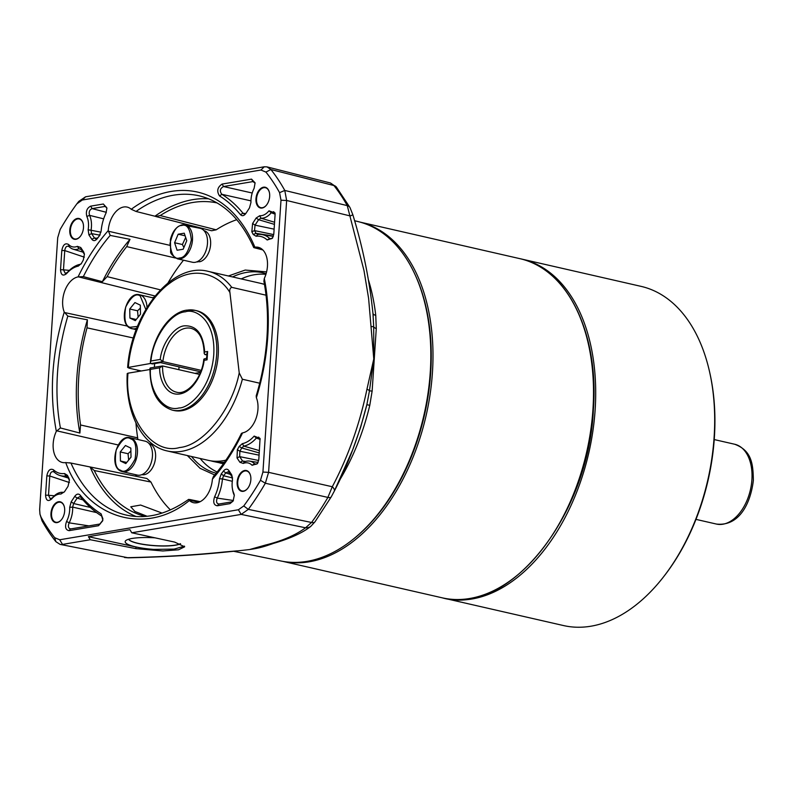<?xml version="1.0" encoding="UTF-8"?>
<svg xmlns="http://www.w3.org/2000/svg" width="793" height="793" viewBox="0 0 793 793"><rect width="100%" height="100%" fill="white"/><g stroke="black" fill="none" stroke-linecap="round" stroke-linejoin="round"><path stroke-width="1.19" d="M444.447 598.328L563.426 625.538A173.974 108.304 -77.1 0 0 590.904 626.212A173.974 108.304 -77.1 0 0 662.69 577.928A173.974 108.304 -77.1 0 0 709.695 372.373A173.974 108.304 -77.1 0 0 640.992 286.352L522.012 259.142A173.974 108.304 102.9 0 1 592.827 431.432A173.974 108.304 102.9 0 1 471.924 599.002A173.974 108.304 102.9 0 1 444.447 598.328A173.974 108.304 102.9 0 1 443.356 598.071M520.922 258.905A173.974 108.304 102.9 0 1 522.012 259.142M662.69 577.928L663.533 576.848A171.922 107.025 -77.1 0 0 709.993 373.711L709.695 372.373M266.032 295.194L231.754 287.353C230.02 288.037 229.405 289.772 229.93 292.558L239.218 372.898L242.38 379.242L259.707 383.207M224.488 462.23A92.107 57.334 102.9 0 1 213.178 461.457A92.107 57.334 102.9 0 1 210.849 460.842M141.273 370.965L128.793 368.111L128.397 367.189C129.893 341.367 144.504 301.271 169.831 283.16C194.979 264.158 219.82 275.26 229.93 292.558M239.218 372.898C232.2 409.456 203.315 445.577 179.525 447.539C151.622 455.777 123.797 415.631 128 373.196L127.227 373.553C125.135 412.152 141.65 445.577 167.264 450.959L208.49 460.386A92.107 57.334 -77.1 0 0 223.031 460.743A92.107 57.334 -77.1 0 0 225.916 460.158M150.69 363.442L127.633 367.546C131.37 312.601 172.517 261.66 208.331 271.394A92.107 57.334 -77.1 0 1 231.754 287.353M128 373.196L149.936 369.518M200.431 372.432L194.919 373.354M129.735 309.012L134.939 302.569L140.321 305.166L140.5 314.206L135.306 320.65L129.923 318.052L129.735 309.012L137.546 310.797L138.141 317.131M137.546 310.797L140.381 308.09M136.237 319.49L129.923 318.052M130.131 437.736C117.265 433.761 108.314 466.195 120.814 471.111L122.37 471.657A17.396 10.834 102.9 0 0 136.505 458.304A17.396 10.834 102.9 0 0 131.579 438.251A17.396 10.834 102.9 0 0 130.131 437.736L145.119 441.166A17.396 10.834 102.9 0 1 146.576 441.681A17.396 10.834 102.9 0 1 151.503 461.734A17.396 10.834 102.9 0 1 137.367 475.086L122.37 471.657A17.396 10.834 102.9 0 1 120.923 471.141M120.249 451.951L125.443 445.517L130.825 448.114L131.014 457.155L125.809 463.598L120.427 460.991L120.249 451.951L128.05 453.735L128.654 460.079M128.05 453.735L130.885 451.029M126.741 462.438L120.427 460.991M141.878 474.65A15.969 9.942 -77.1 0 0 154.744 462.26A15.969 9.942 -77.1 0 0 150.194 443.961A15.969 9.942 -77.1 0 0 148.995 443.525M177.414 258.815C172.438 255.782 170.168 253.284 170.614 251.351L170.426 239.427C172.606 231.169 176.552 226.312 182.241 224.825L200.163 228.325A17.396 10.834 102.9 0 1 207.251 245.552A17.396 10.834 102.9 0 1 195.157 262.314A17.396 10.834 102.9 0 1 192.412 262.245L177.414 258.815A17.396 10.834 102.9 0 0 180.17 258.885A17.396 10.834 102.9 0 0 192.253 242.123A17.396 10.834 102.9 0 0 185.175 224.895A17.396 10.834 102.9 0 0 182.43 224.835M174.589 242.737L178.167 234.213L184.244 233.192L186.751 240.695L183.183 249.22L177.097 250.241L174.589 242.737L182.4 244.522L183.887 247.535M182.4 244.522L185.681 237.474M178.167 234.213L185.116 235.808M197.655 261.482L199.628 261.779A15.969 9.942 -77.1 0 0 210.423 246.326A15.969 9.942 -77.1 0 0 204.039 230.684M196.922 261.809A15.969 9.942 -77.1 0 0 197.863 261.928L197.893 261.512M197.041 261.759L197.863 261.928M228.424 275.984L245.215 270.056L266.587 271.88M135.95 423.016A159.512 99.303 -77.1 0 0 137.685 437.865L80.569 424.989L79.895 433.057L60.407 427.962A163.735 101.93 102.9 0 1 67.831 316.11L64.253 312.065A21.827 13.59 102.9 0 1 64.996 290.307A21.827 13.59 102.9 0 1 78.061 276.906L83.344 276.618A163.735 101.93 102.9 0 1 110.197 235.412L129.983 239.347L126.702 246.613L175.362 258.003M154.238 297.008A20.033 12.47 -77.1 0 0 152.643 297.771M110.197 235.412L108.245 230.594A21.827 13.59 102.9 0 1 123.688 207.003A21.827 13.59 102.9 0 1 127.326 207.132A21.827 13.59 102.9 0 1 131.242 209.283L136.039 211.453A163.735 101.93 102.9 0 1 173.459 195.207A163.735 101.93 102.9 0 1 199.321 195.851C222.694 201.511 240.834 218.749 253.76 247.585M198.904 227.502A20.033 12.47 -77.1 0 0 198.191 227.878M236.78 219.681A159.512 99.303 -77.1 0 0 216.202 229.811L160.196 215.557A160.801 100.096 102.9 0 1 192.63 202.512A160.801 100.096 102.9 0 1 217.123 202.939M262.81 249.924L254.672 247.842L254.9 247.208A21.827 13.59 102.9 0 1 258.459 247.357A21.827 13.59 102.9 0 1 267.449 266.23A21.827 13.59 102.9 0 1 264.297 278.472L263.891 281.208C267.231 298.822 268.262 317.497 266.973 337.203C265.635 357.009 262.047 376.566 256.198 395.866L256.377 397.719A21.827 13.59 102.9 0 1 255.643 419.477A21.827 13.59 102.9 0 1 242.569 432.879L241.449 433.404C233.41 449.73 224.072 464.074 213.456 476.415L212.395 479.19A21.827 13.59 102.9 0 1 193.68 502.742A21.827 13.59 102.9 0 1 189.398 500.502L189.596 499.471L200.223 501.662M162.059 513.081L140.619 505.042L130.766 506.786L134.939 511.485L147.121 516.273M180.407 543.681A26.605 5.174 3.8 0 1 138.081 543.324A26.605 5.174 3.8 0 1 128.744 539.21M208.747 198.815A163.735 101.93 -77.1 0 0 192.818 199.638A163.735 101.93 -77.1 0 0 154.922 216.221L136.039 211.453M265.903 274.348A102.337 63.708 -77.1 0 0 254.414 274.735A102.337 63.708 -77.1 0 0 241.221 278.918M64.421 507.193A10.23 6.374 -77.1 0 0 60.417 502.266A10.23 6.374 -77.1 0 0 58.801 502.227A10.23 6.374 -77.1 0 0 51.545 513.349A10.23 6.374 -77.1 0 0 55.847 522.22A10.23 6.374 -77.1 0 0 57.463 522.26A10.23 6.374 -77.1 0 0 61.606 519.524M58.513 501.751A10.646 6.622 102.9 0 1 64.392 507.054A10.646 6.622 102.9 0 1 61.517 519.633A10.646 6.622 102.9 0 1 57.126 522.587A10.646 6.622 102.9 0 1 50.97 513.319A10.646 6.622 102.9 0 1 58.513 501.751M83.483 227.73A10.646 6.622 102.9 0 1 80.331 236.344A10.646 6.622 102.9 0 1 73.025 238.752A10.646 6.622 102.9 0 1 69.794 230.029A10.646 6.622 102.9 0 1 75.95 218.898A10.646 6.622 102.9 0 1 83.215 223.765A10.646 6.622 102.9 0 1 83.483 227.73M83.235 223.904A10.23 6.374 -77.1 0 0 79.231 218.977A10.23 6.374 -77.1 0 0 70.369 230.059A10.23 6.374 -77.1 0 0 74.671 238.931A10.23 6.374 -77.1 0 0 80.42 236.235M269.66 196.466A10.646 6.622 102.9 0 1 266.517 205.08A10.646 6.622 102.9 0 1 259.212 207.488A10.646 6.622 102.9 0 1 255.97 198.765A10.646 6.622 102.9 0 1 262.136 187.634A10.646 6.622 102.9 0 1 269.392 192.501A10.646 6.622 102.9 0 1 269.66 196.466M269.422 192.64A10.23 6.374 -77.1 0 0 265.407 187.713A10.23 6.374 -77.1 0 0 256.545 198.795A10.23 6.374 -77.1 0 0 260.847 207.667A10.23 6.374 -77.1 0 0 266.597 204.971M250.846 479.755A10.646 6.622 102.9 0 1 247.703 488.369A10.646 6.622 102.9 0 1 240.388 490.778A10.646 6.622 102.9 0 1 237.157 482.055A10.646 6.622 102.9 0 1 243.322 470.923A10.646 6.622 102.9 0 1 250.578 475.79A10.646 6.622 102.9 0 1 250.846 479.755M250.608 475.929A10.23 6.374 -77.1 0 0 246.593 471.002A10.23 6.374 -77.1 0 0 237.731 482.085A10.23 6.374 -77.1 0 0 242.034 490.956A10.23 6.374 -77.1 0 0 247.783 488.26M245.899 213.396C243.996 215.944 242.182 216.36 240.438 214.645A171.922 107.025 -77.1 0 0 219.552 195.95C216.509 191.242 217.361 187.277 222.109 184.065L251.55 179.129L255.108 182.886L254.097 188.387A18.368 11.429 -77.1 0 0 251.004 199.598A18.368 11.429 -77.1 0 0 250.965 202.413L249.488 207.895L245.741 213.644M268.976 210.829L275.042 212.98L275.082 214.635L273.803 233.895L272.455 238.227L267.182 239.992A32.949 20.509 -77.1 0 0 256.119 236.255L253.254 234.5A171.922 107.025 -77.1 0 0 251.827 231.784L252.6 223.477L256.149 218.025L259.737 215.726A18.417 11.469 -77.1 0 0 261.621 215.646A18.417 11.469 -77.1 0 0 268.976 210.829L271.256 212.732L275.102 214.15M259.737 215.726L260.937 218.204A20.578 12.807 -77.1 0 0 263.038 218.105A20.578 12.807 -77.1 0 0 271.256 212.732L273.664 211.701L274.973 213.277M233.806 493.325L234.332 495.228L233.112 501.047L229.95 503.644L217.292 505.775C213.773 505.191 212.881 502.187 214.616 496.755A32.949 20.509 -77.1 0 0 219.492 478.734L221.277 473.897A171.922 107.025 -77.1 0 0 223.408 471.092C225.41 468.752 227.214 468.554 228.82 470.517L231.725 474.878L232.498 479.993A18.417 11.469 -77.1 0 0 232.151 482.897A18.417 11.469 -77.1 0 0 232.389 488.557A18.417 11.469 -77.1 0 0 233.806 493.325L234.173 495.139A20.578 12.807 -77.1 0 1 232.597 489.806L232.389 488.557M180.536 543.73A26.615 5.174 3.8 0 1 138.071 543.433A26.615 5.174 3.8 0 1 128.694 539.22M155.012 537.832A29.886 5.819 -176.2 0 0 125.879 540.529A29.886 5.819 -176.2 0 0 135.762 546.883A29.886 5.819 -176.2 0 0 153.753 549.4A30.203 5.878 3.8 0 1 135.97 547.011L88.39 536.673L90.313 539.736L62.508 544.404L59.703 539.765L238.376 509.76L243.748 505.964A225.143 140.153 -77.1 0 0 260.481 480.29L262.929 472.073L280.99 200.213L279.582 192.649A225.143 140.153 -77.1 0 0 265.923 172.081L260.937 170.019L82.264 200.024L76.881 203.821A225.143 140.153 -77.1 0 0 60.159 229.494L57.711 237.712L39.65 509.572L39.967 514.191L41.048 517.135A225.143 140.153 -77.1 0 0 54.707 537.704L59.703 539.765M354.55 220.702L358.575 221.713A174.044 108.344 102.9 0 1 425.841 307.416A174.044 108.344 102.9 0 1 378.816 513.051A174.044 108.344 102.9 0 1 307 561.365A174.044 108.344 102.9 0 1 280.99 561.008L233.529 551.254M39.967 514.191L41.989 520.733A229.157 142.661 -77.1 0 0 55.887 541.669L60.07 544.375L127.584 557.677C163.18 556.874 195.385 554.981 224.181 551.997L236.938 550.877M216.202 229.811L211.642 230.753L155.666 216.479L160.196 215.557M183.49 260.203A159.512 99.303 -77.1 0 0 167.977 282.952M137.903 370.202A159.512 99.303 -77.1 0 0 137.704 371.57M137.685 437.865L137.843 439.5M135.395 474.63A20.033 12.47 -77.1 0 0 136.951 476.464M188.655 499.382C167.333 514.31 146.556 519.544 126.315 515.083A163.735 101.93 102.9 0 1 70.964 463.082L146.864 478.476L150.967 482.055A159.512 99.303 -77.1 0 0 170.406 509.899M214.695 474.957L200.104 468.336L187.356 455.559M198.944 502.237L189.131 500.224L189.596 499.471M145.426 516.431A160.801 100.096 102.9 0 1 94.258 470.517L150.967 482.055M136.099 516.501A163.735 101.93 -77.1 0 1 90.085 466.948L94.258 470.517M70.964 463.082L65.73 462.567A21.827 13.59 102.9 0 1 62.548 462.517A21.827 13.59 102.9 0 1 56.333 431.313L60.407 427.962M80.569 424.989A160.801 100.096 102.9 0 1 87.022 327.836L133.402 338.006M67.831 316.11L87.408 319.817L87.022 327.836M160.444 289.861L107.134 276.628L102.386 281.693L83.344 276.618M107.134 276.628A160.801 100.096 102.9 0 1 126.702 246.613M254.672 247.842L254.543 247.287L254.672 247.842M82.264 200.024L85.594 196.793L78.834 201.343L76.881 203.821M189.398 500.502C145.763 536.603 85.654 518.166 65.73 462.567M56.333 431.313C49.146 393.219 51.783 353.46 64.253 312.065M78.061 276.906C86.625 259.222 96.687 243.788 108.245 230.594M131.242 209.283C144.336 199.687 157.648 193.74 171.179 191.43A167.016 103.972 102.9 0 1 254.9 247.208M242.569 432.879C234.004 450.563 223.943 465.997 212.395 479.19M64.491 491.759L60.892 494.059A18.417 11.469 -77.1 0 0 51.654 498.956C48.056 501.88 46.024 500.611 45.558 495.149L46.837 475.889C47.976 470.279 50.187 468.247 53.458 469.793A32.949 20.509 -77.1 0 0 64.52 473.53L67.375 475.285A171.922 107.025 -77.1 0 0 68.813 478.001L69.437 479.953L68.039 486.307L64.352 491.967M80.192 495.139A171.922 107.025 -77.1 0 0 101.088 513.834L102.842 520.218L98.53 525.709L69.13 530.656C65.532 530.002 64.679 526.919 66.572 521.407A18.417 11.469 -77.1 0 0 69.705 507.322L71.182 501.84L74.73 496.388C76.634 493.841 78.457 493.424 80.192 495.139L80.747 497.261A174.073 108.363 -77.1 0 0 101.9 516.184L102.951 518.929M91.81 239.268L88.915 234.906L88.142 229.792A18.417 11.469 -77.1 0 0 86.824 216.459C85.634 211.473 86.913 208.034 90.689 206.14L103.348 204.009L106.936 208.034L106.014 213.03A32.949 20.509 -77.1 0 0 101.147 231.05L99.353 235.888A171.922 107.025 -77.1 0 0 97.232 238.693C95.229 241.032 93.425 241.231 91.81 239.268L94.446 237.969L95.695 238.832L97.995 237.593A174.073 108.363 102.9 0 1 99.898 235.085M99.571 235.59L100.146 234.748M81.461 263.345L78.299 266.111A32.949 20.509 -77.1 0 0 66.483 273.694C62.934 276.39 60.952 275.062 60.526 269.709L61.804 250.449C63.014 244.71 65.264 242.717 68.555 244.482A18.417 11.469 -77.1 0 0 77.347 246.355L80.717 247.485L83.612 251.847L84.435 254.147L83.285 260.084A171.922 107.025 -77.1 0 0 81.461 263.345L81.025 264.039M258.825 459.335L257.507 463.627L252.075 465.293A18.417 11.469 -77.1 0 0 243.292 463.429L239.922 462.299L237.028 457.938L237.355 449.7A171.922 107.025 -77.1 0 0 239.179 446.439L242.341 443.674A32.949 20.509 -77.1 0 0 254.156 436.091L260.064 438.41L258.825 459.335M87.408 319.817A163.735 101.93 -77.1 0 0 79.895 433.057M129.983 239.347A163.735 101.93 -77.1 0 0 102.386 281.693M200.153 458.483A102.337 63.708 -77.1 0 0 217.143 471.994M238.376 509.76L241.181 514.399L248.308 509.364A229.157 142.661 -77.1 0 0 265.338 483.234L268.589 472.341L262.929 472.073M240.854 550.55L249.587 549.539L265.358 545.088C284.38 540.38 297.147 534.066 305.543 527.791L241.181 514.399L131.747 532.777L129.953 529.694L88.39 536.673M60.07 544.375L127.584 557.677A8.188 3.251 88.4 0 0 128.238 557.826L128.238 557.826C163.675 557.013 196.099 555.11 225.509 552.097L241.062 550.53M85.594 196.793L264.267 166.788L260.937 170.019M280.99 200.213L286.64 200.48L284.786 190.449A229.157 142.661 -77.1 0 0 270.879 169.514L267.003 166.887L264.267 166.788M286.64 200.48L268.589 472.341L332.297 486.743C348.107 456.837 359.665 424.314 366.961 389.185L373.781 358.971L368.606 298.386L363.997 270.591L347.255 205.615A227.71 141.749 -77.1 0 0 333.912 185.532L330.473 182.995L336.371 187.049L349.971 207.528L352.766 214.516A8.188 0.912 -16.3 0 1 350.278 215.954L286.64 200.48M53.458 469.793L54.112 472.023A35.11 21.857 -77.1 0 0 60.08 475.542A35.11 21.857 -77.1 0 0 65.898 476.008L64.52 473.53M46.837 475.889L49.781 476.008C50.385 472.291 51.832 470.963 54.112 472.023L53.428 471.607M45.558 495.149L48.502 495.278L49.781 476.008L69.417 482.541M51.654 498.956L52.497 497.766L50.336 498.847L48.502 495.278L54.37 495.774M60.892 494.059L62.816 492.294A20.578 12.807 -77.1 0 0 52.497 497.766M68.813 478.001L69.219 479.894A174.073 108.363 102.9 0 1 67.772 477.158L66.582 476.058M67.375 475.285L67.772 477.158M102.703 520.783L98.53 525.709M101.088 513.834L101.9 516.184M74.73 496.388L77.169 498.073L73.62 503.525L72.659 507.114L69.705 507.322M80.747 497.261L79.865 496.636L77.169 498.073L83.017 499.947M71.182 501.84L73.62 503.525L90.343 507.431M66.572 521.407L69.15 522.845A20.578 12.807 -77.1 0 0 72.659 507.114L96.637 512.605M69.13 530.656L70.29 528.901M100.225 523.965L70.835 528.901C68.317 528.455 67.762 526.433 69.15 522.845L88.856 525.868M88.915 234.906L91.552 233.608L91.046 230.257L88.142 229.792M99.829 235.164L91.552 233.608L94.446 237.969L97.242 238.346M97.232 238.693L97.995 237.593M103.348 204.009L106.877 208.242M90.689 206.14L92.107 208.609L104.765 206.477L106.193 206.963M86.824 216.459L89.579 215.359C88.638 212.058 89.48 209.808 92.107 208.609L106.331 212.316M100.979 232.18L91.046 230.257A20.578 12.807 -77.1 0 0 89.579 215.359L103.665 218.848M78.299 266.111L79.954 264.366A35.11 21.857 -77.1 0 0 67.375 272.445L66.483 273.694M83.612 251.847L84.098 253.859L81.193 249.498L78.993 248.754L77.347 246.355M80.717 247.485L81.193 249.498M68.555 244.482L69.179 246.673A20.578 12.807 -77.1 0 0 73.095 249.161A20.578 12.807 -77.1 0 0 78.993 248.754L81.144 249.418M61.804 250.449L64.748 250.578C65.393 246.762 66.87 245.463 69.179 246.673L68.396 246.167M60.526 269.709L63.47 269.838L64.748 250.578L84.345 257.16M67.375 272.445L65.304 273.407L63.47 269.838L69.358 270.363M245.632 213.446L244.105 213.912L243.005 213.238L240.438 214.645M251.55 179.129L252.967 181.587L255.029 183.124M222.109 184.065L223.527 186.533L252.967 181.587L254.384 182.053M219.552 195.95L221.852 194.315C219.423 191.133 219.978 188.536 223.527 186.533L252.214 193.016M245.433 213.575L243.005 213.238A174.073 108.363 -77.1 0 0 221.852 194.315L250.945 200.847M251.827 231.784L254.533 230.594A174.073 108.363 102.9 0 1 255.98 233.34L253.254 234.5M256.119 236.255L257.854 234.49L255.98 233.34L273.416 236.056M257.388 234.49L257.854 234.49A35.11 21.857 -77.1 0 1 261.898 234.55L273.317 236.364M267.182 239.992L269.64 238.475A35.11 21.857 -77.1 0 0 261.898 234.55M272.762 237.672L270.562 238.941L269.64 238.475L271.612 238.713M256.149 218.025L258.587 219.711L255.039 225.153L254.533 230.594L273.724 234.609M274.576 222.228L260.937 218.204L258.587 219.711L274.437 224.369M252.6 223.477L255.039 225.153L274.12 229.157M229.95 503.644L231.645 501.89L218.987 504.021L217.292 505.775M233.37 500.591L231.645 501.89M231.725 474.878L232.2 476.89L228.275 471.716L225.757 472.906A174.073 108.363 102.9 0 1 223.606 475.75L222.436 478.913L219.492 478.734M228.82 470.517L229.306 472.529M223.408 471.092L225.757 472.906L230.585 474.462M221.277 473.897L223.606 475.75L232.617 477.951M214.616 496.755L217.242 498.113A35.11 21.857 -77.1 0 0 222.436 478.913L232.299 481.292M233.41 500.502L217.242 498.113C215.954 501.652 216.539 503.624 218.987 504.021L218.452 504.021M252.075 465.293L254.583 463.826A20.578 12.807 -77.1 0 0 249.617 461.1A20.578 12.807 -77.1 0 0 244.769 461.734L243.292 463.429M256.744 464.083L254.583 463.826L255.584 464.381L257.487 463.469M260.124 439.114L258.687 437.141L256.377 438.053L254.156 436.091M242.341 443.674L243.798 446.132A35.11 21.857 -77.1 0 0 256.377 438.053L260.134 439.441M259.41 450.612L243.798 446.132L241.726 447.946L239.179 446.439M237.355 449.7L239.873 451.237L239.664 456.639L237.028 457.938M259.252 452.952L241.726 447.946A174.073 108.363 102.9 0 1 239.873 451.237L259.103 455.162M239.922 462.299L242.559 461.001L244.769 461.734L243.798 461.863M258.687 460.485L239.664 456.639L242.559 461.001L245.552 461.457M425.841 307.416L426.079 308.507A172.378 107.303 102.9 0 1 379.51 512.179L378.816 513.051M243.748 505.964L248.308 509.364L311.54 522.478A8.188 3.648 36.2 0 0 314.99 521.814L310.757 526.393A8.188 7.841 54.2 0 1 305.543 527.791L311.54 522.478A227.71 141.749 -77.1 0 0 327.876 497.409L332.297 486.743A8.188 3.757 26.4 0 1 334.249 491.244L334.249 491.244A8.188 3.757 26.4 0 1 334.14 491.442L352.756 449.661L360.528 427.645L366.971 404.261C359.07 435.466 348.167 464.45 334.249 491.244L331.216 496.914A8.188 2.855 -149.9 0 1 327.876 497.409L265.338 483.234L260.481 480.29M131.747 532.777L174.698 542.105L184.64 546.803L178.574 549.777L162.843 550.966L135.861 548.627L90.313 539.736M67.187 476.395L65.898 476.008M184.472 546.139L174.143 549.113L153.753 549.4M224.181 551.997A8.188 5.382 83.6 0 0 225.509 552.097M265.358 545.088A8.188 6.889 76.1 0 0 267.756 544.989L267.756 544.989C287.314 539.805 301.647 533.6 310.757 526.393M272.663 543.701C264.138 546.595 259.906 548.042 249.587 549.539L261.66 546.615M366.961 389.185A8.188 2.339 10.5 0 1 369.449 390.87L373.781 358.971L373.701 326.835L372.948 313.096M369.776 405.322L366.862 404.698L369.449 390.87L372.135 391.078L369.776 405.322A175.283 109.117 102.9 0 1 339.622 480.171M371.124 326.528A8.188 0.813 -2.7 0 1 373.701 326.835A8.188 3.231 -178.3 0 0 376.279 328.589L372.135 391.078M368.567 280.345A175.283 109.117 102.9 0 1 375.753 315.327L376.279 328.589M375.753 315.327A8.188 3.162 -6.6 0 1 373.017 313.622M206.666 354.937L204.901 354.53L204.188 353.48L204.663 351.973C203.335 334.081 196.595 325.368 184.442 325.834C174.282 326.429 161.802 343.756 160.245 359.437L150.977 360.984L150.353 362.48L151.007 363.581L152.563 363.937L160.473 362.609L200.679 371.808M150.977 360.984C152.623 338.393 170.693 312.551 185.374 311.818C194.741 308.328 215.706 319.073 213.773 354.59C210.978 390.245 188.1 408.345 178.99 407.969C164.082 412.201 149.074 391.911 150.422 369.369L150.71 367.952L149.966 368.319C150.026 391.236 157.48 405.173 172.329 410.13A51.168 31.849 102.9 0 0 180.417 410.328A51.168 31.849 102.9 0 0 215.974 361.043A51.168 31.849 102.9 0 0 195.147 310.37L186.593 310.152C169.157 312.601 152.692 337.005 150.353 362.48M187.069 310.172A51.168 31.849 102.9 0 1 195.147 310.37L196.704 310.727A51.168 31.849 102.9 0 1 217.54 361.4A51.168 31.849 102.9 0 1 181.974 410.685A51.168 31.849 102.9 0 1 173.895 410.487L172.329 410.13M201.204 370.361L162.872 361.588L160.245 359.437M204.227 358.872L203.801 359.298C201.848 378.915 186.861 395.538 176.442 392.168A32.751 20.39 102.9 0 1 162.575 365.96L199.588 374.425M150.422 369.369L159.69 367.813L162.575 365.96L150.303 367.932M159.69 367.813C159.145 378.182 165.588 396.302 179.912 393.943C194.245 391.484 203.266 370.777 204.108 360.349L204.614 358.902M207.627 351.477L206.428 358.525L207.072 359.853L207.627 351.477L204.663 351.973M167.264 450.959A92.107 57.334 -77.1 0 0 181.815 451.316A92.107 57.334 -77.1 0 0 242.38 379.242M220.048 463.033A92.107 57.334 -77.1 0 0 223.477 463.637L213.178 461.457M261.105 283.458L264.466 284.4A92.107 57.334 -77.1 0 0 261.105 283.458L208.331 271.394M137.496 326.419L130.042 327.281C125.294 326.022 123.837 319.272 125.681 307.05C131.192 296.592 136.029 292.885 140.202 295.938L145.803 309.439M153.495 297.97L139.627 294.798A17.396 10.834 102.9 0 1 141.075 295.303A17.396 10.834 102.9 0 1 146.983 307.476M136.842 328.074A17.396 10.834 102.9 0 1 131.866 328.708A17.396 10.834 102.9 0 1 130.419 328.203M120.546 470.229C115.798 468.96 114.341 462.22 116.194 449.998C121.696 439.54 126.533 435.833 130.706 438.876C135.454 440.145 136.911 446.895 135.068 459.117C129.556 469.575 124.719 473.272 120.546 470.229M179.595 257.943C174.49 259.707 171.298 254.9 170.009 243.501C172.854 231.417 176.77 225.41 181.746 225.49C186.851 223.715 190.052 228.533 191.341 239.922C188.486 252.015 184.571 258.012 179.595 257.943M360.22 222.149A173.974 108.304 102.9 0 1 432.423 372.74A173.974 108.304 102.9 0 1 309.211 561.801A173.974 108.304 102.9 0 1 282.665 561.325M592.946 409.446A173.974 108.304 -77.1 0 0 519.821 258.647C567.53 268.292 599.221 333.962 593.382 409.654C588.743 516.124 508.491 616.805 442.256 597.833A173.974 108.304 -77.1 0 0 592.946 409.446M414.471 273.387A172.745 107.531 102.9 0 1 353.787 538.764M751.903 479.735A40.939 25.485 -77.1 0 0 734.695 444.249C751.933 450.682 753.102 464.242 753.35 480.449C750.674 503.069 739.433 526.552 716.446 524.064A40.939 25.485 -77.1 0 0 751.903 479.735M232.587 276.935A102.882 64.045 102.9 0 1 246.554 272.396A102.882 64.045 102.9 0 1 265.387 273.476L266.101 273.704M127.693 326.151L64.471 312.521M169.761 245.305L108.235 231.199M261.997 249.18L254.543 247.287M264.297 278.472A167.016 103.972 102.9 0 1 267.747 336.856A167.016 103.972 102.9 0 1 256.377 397.719M56.62 430.797L118.216 444.982M78.487 276.856L155.051 295.987M216.172 473.193A102.882 64.045 102.9 0 1 191.519 456.51M54.707 537.704L55.887 541.669M41.048 517.135L41.989 520.733M265.923 172.081L270.879 169.514L333.912 185.532A8.188 5.729 -38.4 0 1 336.371 187.049M279.582 192.649L284.786 190.449L347.255 205.615A8.188 5.264 -29.1 0 1 349.971 207.528M331.296 496.745A8.188 2.855 -149.9 0 1 331.216 496.914L314.99 521.814M135.97 547.011L135.861 548.627M151.007 363.581L162.872 361.588A32.751 20.39 102.9 0 1 185.869 328.193A32.751 20.39 102.9 0 1 191.044 328.322C199.251 330.721 203.632 339.107 204.188 353.48M204.901 354.53L206.715 354.233M204.108 360.349L207.072 359.853M207.112 352.637L206.695 359.011M154.635 363.591L154.387 367.248M179.03 366.862L178.841 369.677M139.627 294.798C126.761 290.823 117.81 323.247 130.31 328.163L136.218 329.71M360.091 222.119L519.821 258.647M282.526 561.295L442.256 597.833M714.235 439.57L734.695 444.249M695.976 519.375L716.446 524.064M85.882 466.096L69.487 462.765M259.004 248.952L254.127 247.713M267.003 166.887L330.493 182.995M60.08 475.542L68.208 477.991M73.095 249.161L82.928 252.115M249.617 461.1L258.092 462.448M261.422 546.674L267.756 544.989M128.238 557.826L124.531 557.509M373.245 316.308C369.915 281.961 363.085 248.031 352.766 214.516M204.197 358.882L206.428 358.505"/></g></svg>
